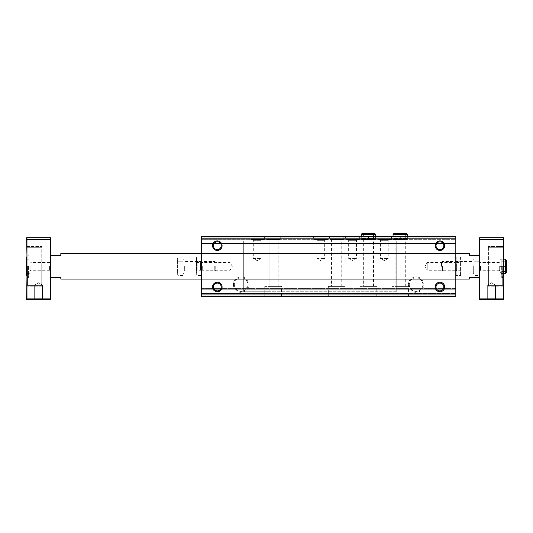 <?xml version="1.0" encoding="UTF-8"?>
<svg xmlns="http://www.w3.org/2000/svg" width="533" height="533" viewBox="0 0 533 533"><rect width="100%" height="100%" fill="white"/><g stroke="black" fill="none" stroke-linecap="round" stroke-linejoin="round"><path stroke-width="0.4" stroke-dasharray="2.67 2" d="M247.285 287.573C249.071 284.402 247.878 281.311 243.701 278.299A6.802 6.802 0 0 0 234.353 284.615A6.802 6.802 0 0 0 247.285 287.573L243.701 288.38L243.701 291.764L243.701 240.916L243.701 288.38M234.353 284.615A6.802 6.802 0 0 0 244.56 290.505A6.802 6.802 0 0 0 244.56 278.719A6.802 6.802 0 0 0 234.353 284.615M233.427 284.615A7.728 7.728 0 0 0 245.02 291.304A7.728 7.728 0 0 0 245.02 277.92A7.728 7.728 0 0 0 233.427 284.615M408.371 284.615A7.728 7.728 0 0 0 419.964 291.304A7.728 7.728 0 0 0 419.964 277.92A7.728 7.728 0 0 0 408.371 284.615M201.434 236.472L201.434 296.528L455.822 296.528L455.822 293.989L455.822 296.528L201.434 296.528L455.822 296.528L455.822 295.895L455.822 296.528L201.434 296.528L201.434 293.989L201.434 296.528L201.434 295.895L201.434 296.528L455.822 296.528L455.822 236.152L455.822 244.094L455.822 236.152L201.434 236.152L455.822 236.152L201.434 236.152L455.822 236.472L201.434 236.152L455.822 236.152L201.434 236.152L201.434 236.785L201.434 236.152L455.822 236.472L201.434 236.472L201.434 239.011L455.822 239.011L201.434 239.33L201.434 236.785L201.434 239.011L455.822 239.011L201.434 239.011L455.822 239.011L201.434 239.011L201.434 244.094L455.822 244.094L455.822 243.461L455.822 244.094L201.434 244.094L201.434 236.472L455.822 236.472M265.947 236.152L280.245 236.152L265.947 236.152L265.947 239.49L280.245 239.49L265.947 239.49M329.501 236.152L343.805 236.152L329.501 236.152L329.501 239.49L343.805 239.49L329.501 239.49M368.376 239.49L362.313 239.49L361.281 238.458L375.578 238.458L368.516 238.458L368.516 234.327C368.496 232.994 368.47 232.994 368.443 234.327L368.443 238.458C368.47 239.79 368.496 239.79 368.516 238.458C368.496 239.79 368.47 239.79 368.443 238.458L368.416 238.458C368.39 239.79 368.37 239.79 368.343 238.458C368.37 239.79 368.39 239.79 368.416 238.458L368.416 234.327C368.39 232.994 368.37 232.994 368.343 234.327L368.343 238.458L361.281 238.458L361.281 236.152L375.578 236.152L361.281 236.152L361.281 239.49L375.578 239.49L361.281 239.49M400.156 239.49L394.094 239.49L393.061 238.458L407.359 238.458L400.296 238.458L400.296 234.327C400.276 232.994 400.25 232.994 400.223 234.327L400.223 238.458C400.25 239.79 400.27 239.79 400.296 238.458C400.27 239.79 400.25 239.79 400.223 238.458L400.196 238.458C400.17 239.79 400.143 239.79 400.123 238.458C400.143 239.79 400.17 239.79 400.196 238.458L400.196 234.327C400.17 232.994 400.143 232.994 400.123 234.327L400.123 238.458L393.061 238.458L393.061 236.152L407.359 236.152L393.061 236.152L393.061 239.49L407.359 239.49L393.061 239.49M250.057 236.152L264.355 236.152L250.057 236.152L250.057 239.49L264.355 239.49L250.057 239.49M313.611 236.152L327.915 236.152L313.611 236.152L313.611 239.49L327.915 239.49L313.611 239.49M345.391 236.152L359.688 236.152L345.391 236.152L345.391 239.49L359.688 239.49L345.391 239.49M377.171 236.152L391.469 236.152L377.171 236.152L377.171 239.49L391.469 239.49L377.171 239.49M455.822 239.33L455.822 243.461L455.822 239.33L201.434 239.33L201.434 244.094L455.822 244.094L201.434 244.094L201.434 239.33L455.822 239.33M479.653 277.466L469.326 277.466L469.326 279.052L469.326 277.466L479.653 277.466L469.326 277.466L469.326 279.052L60.815 279.052L60.815 277.466L60.815 279.052L60.815 277.466L50.482 277.466L50.482 255.22L60.815 255.22L50.482 255.22L60.815 255.22L60.815 253.628L60.815 255.22L60.815 253.628L243.701 253.628L201.434 253.628L243.701 253.628L243.701 291.764L243.701 240.916L243.701 279.052L243.701 253.628L243.701 279.052L243.701 253.628L201.434 253.628L201.434 279.052L201.434 253.628L201.434 279.052L201.434 253.628L455.822 253.628L455.822 279.052L455.822 253.628L455.822 279.052L455.822 253.628L396.239 253.628L396.239 291.764L396.239 240.916L396.239 279.052L396.239 253.628L455.822 253.628L269.125 253.628L269.125 291.764L269.125 240.916L269.125 279.052L269.125 253.628L469.326 253.628L469.326 255.22L469.326 253.628L469.326 255.22L479.653 255.22L479.653 277.466L479.653 255.22L479.653 277.466L479.653 255.22L469.326 255.22L479.653 255.22M455.822 293.989L455.822 288.586L455.822 295.895L455.822 293.989L201.434 293.989L455.822 293.67L201.434 293.35L201.434 293.989L455.822 293.67L201.434 293.67L455.822 293.67L201.434 293.67L201.434 288.586L455.822 288.586L455.822 289.219L455.822 288.586L201.434 288.586L201.434 295.895L201.434 293.989L455.822 293.989M264.754 296.528L281.437 296.528L264.754 296.528L264.754 286.361L281.437 286.361L264.754 286.361M328.308 296.528L344.991 296.528L328.308 296.528L328.308 286.361L344.991 286.361L328.308 286.361M360.088 296.528L376.771 296.528L360.088 296.528L360.088 286.361L376.771 286.361L360.088 286.361M391.868 296.528L408.551 296.528L391.868 296.528L391.868 286.361L408.551 286.361L391.868 286.361M455.822 293.35L455.822 289.219L455.822 293.35L201.434 293.35L201.434 288.586L455.822 288.586L201.434 288.586L201.434 293.35L455.822 293.35M460.905 271.11L460.046 270.244L456.681 270.244L455.822 271.11L455.822 261.576L455.822 271.11L455.822 261.576L455.822 271.11L454.962 270.244L454.962 262.436L454.962 270.244L427.219 270.244L427.219 262.436L427.219 270.244L424.968 266.34L427.219 262.436L454.962 262.436L455.822 261.576L456.681 262.436L456.681 270.244L456.681 262.436L460.046 262.436L460.046 270.244L460.046 262.436L460.905 261.576L460.905 271.11L460.905 261.576M409.291 284.615A6.802 6.802 0 0 0 419.504 290.505A6.802 6.802 0 0 0 419.504 278.719A6.802 6.802 0 0 0 409.291 284.615A6.802 6.802 0 0 0 416.1 291.418A6.802 6.802 0 0 0 422.902 284.615A6.802 6.802 0 0 0 416.1 277.806A6.802 6.802 0 0 0 409.291 284.615M436.027 287.001A3.904 3.904 0 0 0 441.884 290.378A3.904 3.904 0 0 0 441.884 283.616A3.904 3.904 0 0 0 436.027 287.001M436.027 245.686A3.904 3.904 0 0 0 441.884 249.071A3.904 3.904 0 0 0 441.884 242.302A3.904 3.904 0 0 0 436.027 245.686M213.413 287.001A3.904 3.904 0 0 0 219.276 290.378A3.904 3.904 0 0 0 219.276 283.616A3.904 3.904 0 0 0 213.413 287.001M213.413 245.686A3.904 3.904 0 0 0 219.276 249.071A3.904 3.904 0 0 0 219.276 242.302A3.904 3.904 0 0 0 213.413 245.686M389.083 239.49L388.224 240.35L388.224 258.398L384.32 260.65L380.415 258.398L388.224 258.398L380.415 258.398L380.415 240.35L388.224 240.35L380.415 240.35L379.556 239.49L389.083 239.49L379.556 239.49M357.31 239.49L356.45 240.35L356.45 258.398L352.54 260.65L348.635 258.398L356.45 258.398L348.635 258.398L348.635 240.35L356.45 240.35L348.635 240.35L347.776 239.49L357.31 239.49L347.776 239.49M325.53 239.49L324.67 240.35L324.67 258.398L320.759 260.65L316.855 258.398L324.67 258.398L316.855 258.398L316.855 240.35L324.67 240.35L316.855 240.35L315.996 239.49L325.53 239.49L315.996 239.49M261.969 239.49L261.11 240.35L261.11 258.398L257.206 260.65L253.302 258.398L261.11 258.398L253.302 258.398L253.302 240.35L261.11 240.35L253.302 240.35L252.435 239.49L261.969 239.49L252.435 239.49M395.126 286.361L405.293 286.361L395.126 286.361L395.126 239.49L405.293 239.49L395.126 239.49M363.346 286.361L373.513 286.361L363.346 286.361L363.346 239.49L373.513 239.49L363.346 239.49M331.566 286.361L341.733 286.361L331.566 286.361L331.566 239.49L341.733 239.49L331.566 239.49M268.012 286.361L278.179 286.361L268.012 286.361L268.012 239.49L278.179 239.49L268.012 239.49M396.239 266.34L396.239 291.764L396.239 266.34M230.036 266.34L230.036 270.244L230.036 266.34M202.293 266.34L202.293 270.244L202.293 266.34M503.172 275.774L503.492 299.706L503.492 275.774L503.172 299.706L479.653 299.706L479.653 237.738L503.172 237.738L503.172 256.906L503.492 237.738L503.172 256.906M479.653 259.458L479.653 266.34L479.653 259.458L479.207 261.756L479.653 275.874L479.653 256.806L479.653 275.714L479.653 256.966L479.207 270.931L474.097 270.931L474.097 261.756L474.097 275.514L474.097 270.931L479.207 270.931L479.58 274.142M50.482 255.22L50.482 277.466L50.482 255.22L50.482 277.466L60.815 277.466L50.482 277.466M26.97 299.706L26.97 298.12L50.482 298.12L50.482 299.706L26.65 299.706L26.97 275.774M26.65 256.906L26.65 275.774M26.97 256.906L26.97 237.738L50.482 237.738L50.482 239.33L26.97 239.33L26.97 237.738M502.692 266.34L502.692 285.408L502.692 266.34M33.799 299.706L43.333 299.706L33.799 299.706L43.333 299.706L33.799 299.706L34.658 298.846L42.473 298.846L34.658 298.846L34.658 285.015L42.473 285.015L34.658 285.015L42.473 285.015L34.658 285.015L34.658 298.846L42.473 298.846L34.658 298.846L33.799 299.706M26.97 298.12L26.97 239.33M50.482 298.12L50.482 239.33M26.65 266.34L26.65 273.489L26.65 266.34M486.809 299.706L496.343 299.706L486.809 299.706L496.343 299.706L486.809 299.706L487.668 298.846L495.477 298.846L487.668 298.846L487.668 285.015L495.477 285.015L487.668 285.015L495.477 285.015L487.668 285.015L487.668 298.846L495.477 298.846L487.668 298.846L486.809 299.706M479.653 298.12L503.172 298.12L503.172 237.738M479.653 239.33L503.172 239.33M503.172 286.201L503.172 246.479L503.172 286.201L488.395 286.201L488.395 246.479L488.395 286.201L488.395 246.479L488.395 286.201L503.172 286.201M503.172 299.706L503.172 298.12M50.482 266.34L50.482 275.874L50.482 266.34M503.492 266.34L503.492 273.489L503.492 266.34M503.492 256.906L503.492 275.774M480.519 266.34L480.519 270.244L480.519 266.34M499.294 266.34L499.294 270.244L499.294 266.34M500.154 266.34L500.154 273.489L500.154 266.34M491.573 282.763L495.477 285.015L491.573 282.763L487.668 285.015L491.573 282.763M243.701 266.34L243.701 291.764L243.701 266.34M269.125 266.34L269.125 291.764L269.125 266.34M26.97 246.479L26.97 286.201L26.97 246.479L41.747 246.479L41.747 286.201L41.747 246.479L41.747 286.201L41.747 246.479L26.97 246.479M29.988 266.34L29.988 273.489L29.988 266.34M30.847 266.34L30.847 270.244L30.847 266.34M49.622 266.34L49.622 270.244L49.622 266.34M38.569 282.763L42.473 285.015L38.569 282.763L34.658 285.015L38.569 282.763M488.395 266.34L488.395 285.408L488.395 266.34M501.72 266.34L501.72 277.466L501.72 266.34M41.747 266.34L41.747 285.408L41.747 266.34M27.443 266.34L27.443 285.408L27.443 266.34M28.422 266.34L28.422 277.466L28.422 266.34M479.813 266.34L479.813 275.874L479.813 266.34M50.322 266.34L50.322 275.874L50.322 266.34M505.317 261.257L501.187 261.257L505.317 261.257L505.317 266.36C506.65 266.38 506.65 266.407 505.317 266.427C506.65 266.407 506.65 266.38 505.317 266.36C506.65 266.38 506.65 266.407 505.317 266.427L501.187 266.427L501.187 273.489L501.187 266.253C499.854 266.28 499.854 266.3 501.187 266.327L505.317 266.327C506.65 266.3 506.65 266.28 505.317 266.253L501.187 266.253C499.854 266.28 499.854 266.3 501.187 266.327L505.317 266.327C506.65 266.3 506.65 266.28 505.317 266.253L501.187 266.253C499.854 266.28 499.854 266.3 501.187 266.327C499.854 266.3 499.854 266.28 501.187 266.253L501.187 259.191L500.154 260.224L500.154 272.456L501.187 273.489L501.187 259.191L500.154 260.224L500.154 272.456L501.187 271.424L501.187 261.257L501.187 266.327L501.187 261.257L500.154 260.224L500.154 266.287L500.154 260.224L501.187 261.257L501.187 271.424L500.154 272.456L500.154 266.393L500.154 272.456L501.187 273.489L501.187 266.427C499.854 266.407 499.854 266.38 501.187 266.36C499.854 266.38 499.854 266.407 501.187 266.427L505.317 266.427C506.65 266.407 506.65 266.38 505.317 266.36L501.187 266.36C499.854 266.38 499.854 266.407 501.187 266.427C499.854 266.407 499.854 266.38 501.187 266.36L501.187 271.424L501.187 266.36L505.317 266.36L505.317 271.424L505.317 266.327C506.65 266.3 506.65 266.28 505.317 266.253C506.65 266.28 506.65 266.3 505.317 266.327L505.317 261.257L506.35 260.224L506.35 266.287L506.35 260.224M455.822 258.478L455.822 274.209L456.175 257.166L456.175 261.756L456.175 257.166L460.559 257.166L460.905 274.209L460.905 258.478M456.175 270.931L456.175 261.756L456.175 275.514L456.175 270.931L460.559 270.931L460.559 261.756L460.559 275.514L460.559 270.931L456.175 270.931M456.175 261.756L460.559 261.756L456.175 261.756M455.822 274.209L456.175 275.514L460.559 275.514L460.905 274.209M474.097 266.34L474.097 273.396L474.097 266.34M474.097 257.166L474.097 261.756L474.097 257.166L479.207 257.166L479.653 258.398M473.297 266.34L473.297 273.396L473.297 266.34M442.497 266.34L442.497 271.11L442.497 266.34M441.524 266.34L441.524 262.549L441.524 266.34M479.207 261.756L474.097 261.756L479.207 261.756M479.653 274.288L479.653 266.34L479.653 274.288L479.207 275.514L474.097 275.514M201.434 274.209L201.434 258.478L201.081 275.514L201.081 270.931L201.081 275.514L196.697 275.514L196.351 258.478L196.351 274.209M196.351 261.576L197.21 262.436L200.575 262.436L201.434 261.576L202.293 262.436L230.036 262.436L232.288 266.34L230.036 270.244L202.293 270.244L201.434 271.11L201.434 261.576L201.434 271.11L200.575 270.244L200.575 262.436L200.575 270.244L197.21 270.244L197.21 262.436L197.21 270.244L196.351 271.11L196.351 261.576L196.351 271.11M201.081 261.756L201.081 270.931L201.081 257.166L201.081 261.756L196.697 261.756L196.697 270.931L196.697 257.166L196.697 261.756L201.081 261.756M201.081 270.931L196.697 270.931L201.081 270.931M201.434 258.478L201.081 257.166L196.697 257.166L196.351 258.478M183.159 266.34L183.159 273.396L183.159 266.34M183.159 261.756L183.159 270.931L183.159 257.166L183.159 261.756L178.049 261.756L177.602 266.34L178.049 261.756L183.159 261.756M183.159 275.514L183.159 270.931L183.159 275.514L178.049 275.514L177.602 273.222L178.049 270.931L177.602 266.34L178.049 270.931L183.159 270.931L178.049 270.931L177.602 273.222L178.049 275.514L177.602 274.288L177.602 259.458L178.049 261.756L177.602 259.458L178.049 257.166L177.602 259.458L177.602 274.288M183.952 266.34L183.952 273.396L183.952 266.34M214.759 266.34L214.759 271.11L214.759 266.34M215.732 266.34L215.732 270.131L215.732 266.34M177.602 258.398L177.602 259.458L178.049 257.166L183.159 257.166M407.359 234.327L400.296 234.327C400.276 232.994 400.25 232.994 400.223 234.327L400.196 234.327C400.17 232.994 400.143 232.994 400.123 234.327L393.061 234.327M375.578 234.327L368.516 234.327C368.496 232.994 368.47 232.994 368.443 234.327L368.416 234.327C368.39 232.994 368.37 232.994 368.343 234.327L361.281 234.327M201.434 294.942L455.822 294.942M201.434 238.058L455.822 238.058M201.434 237.105L455.822 237.105L201.434 237.105M201.434 238.691L455.822 238.691L201.434 238.691M201.434 243.461L455.822 243.461L201.434 243.461M201.434 236.785L455.822 236.785L201.434 236.785M201.434 295.895L455.822 295.895L201.434 295.895M201.434 289.219L455.822 289.219L201.434 289.219M503.492 273.489L500.154 273.489L505.317 273.489L505.317 259.191L505.317 266.253L505.317 259.191L500.154 259.191L503.492 259.191M472.904 266.34L472.904 271.11L472.904 266.34M184.351 266.34L184.351 271.11L184.351 266.34M391.469 239.49L391.469 236.152M359.688 239.49L359.688 236.152M327.915 239.49L327.915 236.152M264.355 239.49L264.355 236.152M408.551 296.528L408.551 286.361M405.293 286.361L405.293 239.49M407.359 239.49L407.359 236.152L407.359 238.458L406.326 239.49L405.293 238.458L405.293 234.327M376.771 296.528L376.771 286.361M373.513 286.361L373.513 239.49M375.578 239.49L375.578 236.152L375.578 238.458L374.546 239.49L373.513 238.458L373.513 234.327M344.991 296.528L344.991 286.361M341.733 286.361L341.733 239.49M343.805 239.49L343.805 236.152M281.437 296.528L281.437 286.361M278.179 286.361L278.179 239.49M280.245 239.49L280.245 236.152M396.239 240.916L243.701 240.916L396.239 240.916M396.239 291.764L243.701 291.764L396.239 291.764M480.519 262.436L479.653 261.576L480.519 262.436L499.294 262.436L500.154 261.576L499.294 262.436L480.519 262.436M480.519 270.244L479.653 271.11L480.519 270.244L499.294 270.244L500.154 271.11L499.294 270.244L480.519 270.244M495.477 298.846L496.343 299.706L495.477 298.846L495.477 285.015L495.477 298.846M269.125 240.916L243.701 240.916L269.125 240.916M269.125 291.764L243.701 291.764L269.125 291.764M26.65 273.489L29.988 273.489L26.65 273.489M26.65 259.191L29.988 259.191L26.65 259.191M30.847 262.436L29.988 261.576L30.847 262.436L49.622 262.436L50.482 261.576L49.622 262.436L30.847 262.436M30.847 270.244L29.988 271.11L30.847 270.244L49.622 270.244L50.482 271.11L49.622 270.244L30.847 270.244M42.473 298.846L43.333 299.706L42.473 298.846L42.473 285.015L42.473 298.846M503.172 246.479L488.395 246.479L503.172 246.479M502.692 247.272L488.395 247.272L502.692 247.272M502.692 285.408L488.395 285.408L502.692 285.408M502.692 255.22L501.72 255.22L502.692 256.193L501.72 255.22L502.692 255.22M502.692 277.466L501.72 277.466L502.692 276.487L501.72 277.466L502.692 277.466M41.747 286.201L26.97 286.201L41.747 286.201M41.747 247.272L27.443 247.272L41.747 247.272M41.747 285.408L27.443 285.408L41.747 285.408M28.422 255.22L27.443 255.22L28.422 255.22L27.443 256.193L28.422 255.22M28.422 277.466L27.443 277.466L28.422 277.466L27.443 276.487L28.422 277.466M505.317 273.489L506.35 272.456L506.35 266.393L506.35 272.456M505.317 271.424L501.187 271.424L505.317 271.424M474.097 259.285L473.297 259.285M474.097 273.396L473.297 273.396M441.524 262.549L442.497 261.576L472.904 261.576L473.297 261.177M441.524 270.131L442.497 271.11L472.904 271.11L473.297 271.504M183.159 273.396L183.952 273.396M183.159 259.285L183.952 259.285M215.732 270.131L214.759 271.11L184.351 271.11L183.952 271.504M215.732 262.549L214.759 261.576L184.351 261.576L183.952 261.177M395.126 234.327L395.126 238.458L394.094 239.49L400.263 239.49M363.346 234.327L363.346 238.458L362.313 239.49L368.483 239.49"/><path stroke-width="0.8" d="M455.822 236.472L201.434 236.472L455.822 236.152L455.822 296.528L201.434 296.528L201.434 294.942L455.822 294.942M201.434 236.472L201.434 253.628L469.326 253.628L469.326 255.22L479.653 255.22M212.554 245.686A4.764 4.764 0 0 0 219.703 249.81A4.764 4.764 0 0 0 219.703 241.556A4.764 4.764 0 0 0 212.554 245.686M435.168 245.686A4.764 4.764 0 0 0 442.317 249.81A4.764 4.764 0 0 0 442.317 241.556A4.764 4.764 0 0 0 435.168 245.686M50.482 255.22L60.815 255.22L60.815 253.628L201.434 253.628L201.434 279.052L469.326 279.052L469.326 277.466L479.653 277.466M212.554 287.001A4.764 4.764 0 0 0 219.703 291.125A4.764 4.764 0 0 0 219.703 282.87A4.764 4.764 0 0 0 212.554 287.001M435.168 287.001A4.764 4.764 0 0 0 442.317 291.125A4.764 4.764 0 0 0 442.317 282.87A4.764 4.764 0 0 0 435.168 287.001M50.482 277.466L60.815 277.466L60.815 279.052L201.434 279.052L201.434 294.942M436.027 287.001A3.904 3.904 0 0 0 441.884 290.378A3.904 3.904 0 0 0 441.884 283.616A3.904 3.904 0 0 0 436.027 287.001M436.027 245.686A3.904 3.904 0 0 0 441.884 249.071A3.904 3.904 0 0 0 441.884 242.302A3.904 3.904 0 0 0 436.027 245.686M213.413 287.001A3.904 3.904 0 0 0 219.276 290.378A3.904 3.904 0 0 0 219.276 283.616A3.904 3.904 0 0 0 213.413 287.001M213.413 245.686A3.904 3.904 0 0 0 219.276 249.071A3.904 3.904 0 0 0 219.276 242.302A3.904 3.904 0 0 0 213.413 245.686M503.492 275.774L503.492 237.738L479.653 237.738L479.653 299.706L503.492 299.706L503.172 275.774M50.482 239.33L50.482 298.12L26.97 298.12L26.97 239.33L50.482 239.33L50.482 237.738L26.65 237.738L26.97 256.906M26.97 275.774L26.65 299.706L50.482 299.706L50.482 298.12M26.65 275.774L26.65 256.906M26.97 237.738L26.97 239.33M26.97 298.12L26.97 299.706M479.653 298.12L503.172 298.12L503.172 239.33L479.653 239.33M503.172 237.738L503.172 239.33M503.172 298.12L503.172 299.706M479.207 257.166L479.653 259.458L479.207 257.166M479.58 274.142L479.207 275.514L479.653 273.222L479.207 270.931L479.653 266.34L479.207 261.756L479.653 259.458M201.434 238.058L455.822 238.058M503.492 273.489L505.317 273.489L505.317 259.191L506.35 260.224L505.317 259.191L503.492 259.191M393.061 234.327L407.359 234.327L406.326 233.294L394.094 233.294L393.061 234.327L393.061 236.152M361.281 234.327L375.578 234.327L374.546 233.294L362.313 233.294L361.281 234.327L361.281 236.152M505.317 273.489L506.35 272.456L505.317 271.424L506.35 272.456L506.35 260.224L505.317 261.257M506.35 272.456L506.35 260.224M407.359 236.152L407.359 234.327M400.263 233.294L406.326 233.294L405.293 234.327M395.126 234.327L394.094 233.294L400.156 233.294M375.578 236.152L375.578 234.327M368.483 233.294L374.546 233.294L373.513 234.327M363.346 234.327L362.313 233.294L368.376 233.294"/></g></svg>
